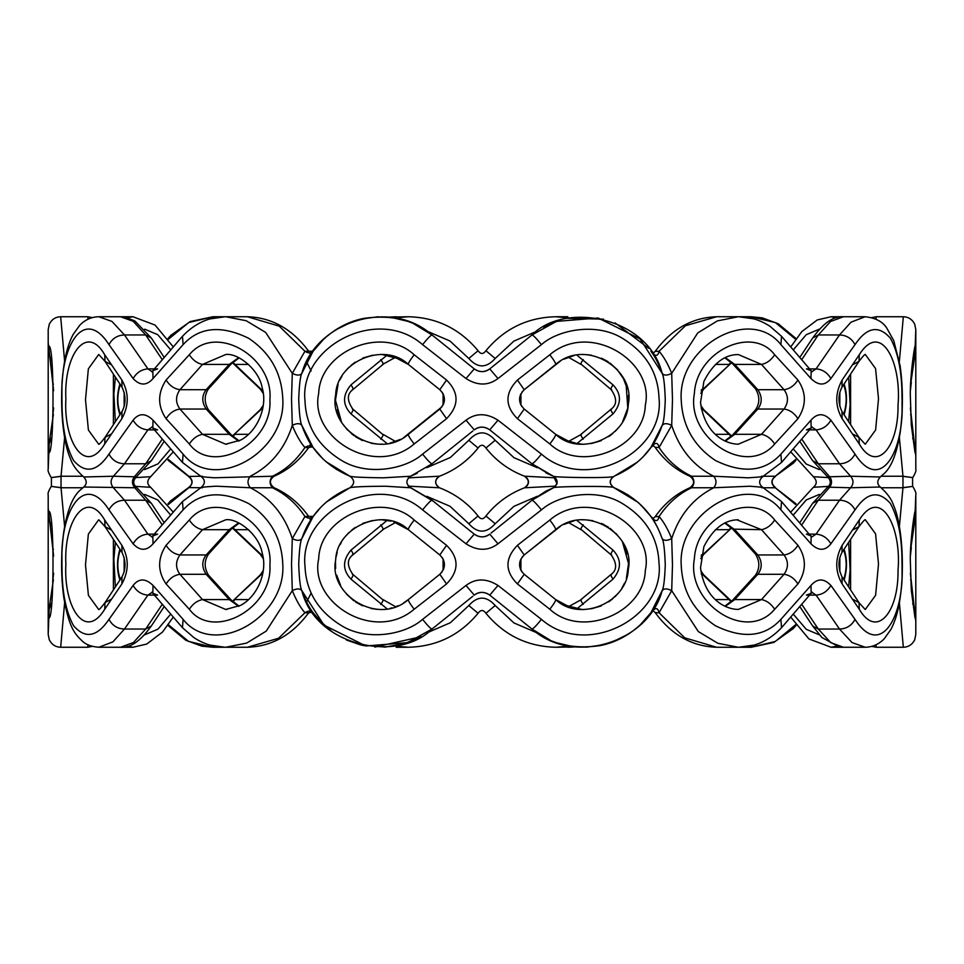 <?xml version="1.0" encoding="UTF-8"?>
<svg xmlns="http://www.w3.org/2000/svg" width="964" height="964" viewBox="0 0 964 964"><rect width="100%" height="100%" fill="white"/><g stroke="black" fill="none" stroke-linecap="round" stroke-linejoin="round"><path stroke-width="1.45" d="M144.672 634.842L158.012 629.106L170.544 614.333M170.544 514.921L157.759 499.942L144.672 494.412M537.273 496.303L513.92 506.341L495.183 523.717C486.362 533.586 477.566 533.586 468.817 523.717L449.959 506.245L426.727 496.303M819.328 494.412L806.229 499.954L793.456 514.921M793.456 614.333L806.229 629.299L819.328 634.842M426.739 632.95L450.393 622.72L468.817 605.537C477.65 595.68 486.434 595.68 495.183 605.537L513.92 622.925L537.273 632.962M844.078 549.396L844.368 550.131C847.199 559.228 847.199 568.893 844.368 579.123L844.078 579.858M576.834 520.331L613.032 550.131C621.587 559.228 621.587 568.893 613.032 579.123L576.834 608.923M387.167 608.923L350.968 579.123C342.413 570.025 342.413 560.361 350.968 550.131L387.167 520.331M119.922 579.858L119.632 579.123C116.801 570.025 116.801 560.361 119.632 550.131L119.922 549.396M403.723 602.825L408.35 599.572C377.912 626.347 328.278 594.366 335.677 560.036C336.641 526.838 384.082 506.437 408.35 529.682L439.801 554.963C445.934 561.301 445.934 567.736 439.801 574.291L441.994 572.026M443.524 569.29L444.284 566.519M444.368 565.976L444.356 563.253M443.645 560.277L442.102 557.397M414.171 520.03L446.561 545.311C459.177 557.963 459.177 570.845 446.561 583.955L414.171 609.236C374.177 643.41 308.962 602.584 318.686 558.771C319.952 516.391 382.286 490.351 414.171 520.03C410.013 525.452 408.073 528.67 408.35 529.682L393.71 521.861M391.083 521.126L382.238 519.849M372.767 520.439L362.633 523.416M355.318 527.392L351.306 530.417M349.028 532.477L345.461 536.382M341.352 542.383L340.184 544.576M337.195 552.203L336.111 556.915M335.508 562.12L335.617 568.543M336.677 575.098L340.666 585.63M346.438 594.041L353.896 600.873M355.583 602.042L362.645 605.838M371.14 608.513L376.972 609.332M389.842 608.417L392.191 607.838M396.3 606.489L398.12 605.754M446.561 583.955L439.801 574.291L408.35 599.572L437.138 576.436M446.561 545.311L439.801 554.963M497.99 585.449L541.431 619.37C586.461 658.761 665.027 617.394 659.002 563.109C657.99 537.707 645.772 517.837 622.346 503.509C596.499 487.543 558.289 494.821 541.431 509.884L497.99 543.804C488.206 551.095 477.542 551.095 466.01 543.804L422.569 509.884C377.539 470.492 298.973 511.872 304.998 566.145C306.01 591.559 318.228 611.417 341.642 625.744C367.501 641.711 405.699 634.445 422.569 619.37L466.01 585.449C475.794 578.159 486.459 578.159 497.99 585.449L489.76 595.113L531.971 629.034C573.628 666.317 648.543 642.217 662.148 590.667L661.666 592.089M517.439 583.955C504.823 571.291 504.823 558.409 517.439 545.311L549.829 520.03C589.835 485.844 655.038 526.669 645.314 570.483C644.06 612.863 581.714 638.903 549.829 609.236L517.439 583.955L524.199 574.291C518.066 567.965 518.066 561.518 524.199 554.963L555.65 529.682C586.1 502.907 635.722 534.899 628.323 569.218C627.359 602.416 579.918 622.816 555.65 599.572L524.199 574.291M466.01 585.449L474.24 595.113C478.988 591.474 484.157 591.474 489.76 595.113L487.278 593.559M541.431 619.37C536.394 625.6 533.237 628.817 531.971 629.034L530.634 627.962M546.082 491.074L553.408 487.76L531.971 500.22L546.058 491.086M541.431 509.884C536.394 503.654 533.237 500.437 531.971 500.22L491.098 533.068M641.458 505.51L650.893 516.499C654.918 521.632 658.665 529.007 662.148 538.599L662.148 538.599C663.69 541.166 664.726 549.962 665.281 564.988C664.69 579.617 663.642 588.173 662.148 590.667C664.015 588.341 667.196 588.341 671.703 590.667L659.075 612.755C657.882 607.308 655.159 607.308 650.893 612.755L640.084 625.058M649.194 514.21L650.893 516.499C655.183 521.958 657.906 521.958 659.075 516.499C663.581 521.632 667.787 528.995 671.703 538.587C667.196 540.912 664.015 540.912 662.148 538.599L662.148 538.599C653.893 514.848 637.855 497.906 614.056 487.76C609.128 483.916 609.128 480.084 614.056 476.24C638.12 465.829 654.158 448.887 662.148 425.413L662.148 425.413C664.015 423.088 667.196 423.088 671.703 425.413C679.524 449.176 693.526 466.118 713.685 476.24L748.172 477.819C761.632 476.951 766.091 476.421 761.548 476.24M553.505 487.724L557.084 483.735L553.408 487.76C552.589 486.434 615.466 485.543 614.056 487.76L637.963 502.28M557.084 483.735L553.408 476.24C552.589 477.566 615.466 478.457 614.056 476.24L614.056 476.24C608.923 480.084 608.923 483.916 614.056 487.76L616.731 488.869M545.516 491.375L553.408 487.76C558.337 483.916 558.337 480.084 553.408 476.24L553.288 476.192M629.034 633.734L611.405 642.482M603.934 644.747L586.004 647.23M572.086 646.434L557.517 642.988M549.95 640.036L531.971 629.034C549.817 644.012 572.483 649.555 599.97 645.639C630.601 639.771 654.773 615.43 662.148 590.667L650.893 612.767L653.182 610.79L655.171 612.598L659.075 612.755L684.729 637.831L716.614 647.254L738.291 647.254C754.523 647.362 768.935 640.855 781.527 627.721L811.182 593.27L806.398 595.113L816.086 595.113L839.511 629.034L852.007 642.542L865.154 647.254L843.464 647.254L830.775 642.663L818.303 629.034L801.867 604.524M659.918 596.62L654.279 607.657M650.881 516.487L653.194 518.475L655.171 516.656L659.075 516.499C667.895 503.353 678.74 493.785 691.586 487.76L713.685 487.76C693.273 498.171 679.271 515.113 671.703 538.587L672.474 565L671.703 590.667L698.322 631.577L717.843 643.277L738.291 647.254M780.9 619.37L810.965 585.449C817.364 578.159 824.003 578.159 830.896 585.449L855.02 619.37C880.253 658.749 905.003 617.418 902.003 563.157C902.087 537.731 898.231 517.849 890.423 503.521C878.734 490.122 866.925 492.243 855.02 509.884L830.896 543.804C825.1 551.095 818.448 551.095 810.965 543.804L780.9 509.884C749.98 470.504 676.836 511.848 681.271 566.097C682.633 591.534 693.996 611.405 715.396 625.732C742.907 639.144 764.741 637.023 780.9 619.37L781.527 627.721M780.9 509.884L781.527 501.533L762.994 487.591C758.523 484.036 758.523 480.313 762.994 476.421L781.527 462.467L811.182 428.004L806.398 429.86L816.086 429.86L839.511 463.78L850.597 476.24L880.253 476.987C876.951 480.735 876.951 484.085 880.253 487.013L850.597 487.76L839.511 500.22L816.086 534.14L812.013 536.84M655.171 516.656C664.582 503.365 676.21 493.713 690.031 487.688L691.586 487.76C694.658 483.916 694.658 480.084 691.586 476.24L713.685 476.24C716.758 480.084 716.758 483.916 713.685 487.76L749.763 486.23C761.934 487.109 765.85 487.615 761.548 487.76M690.031 487.688C694.779 484.012 694.779 480.217 690.031 476.312L691.586 476.24C678.403 469.938 667.57 460.358 659.075 447.501C657.882 442.042 655.159 442.042 650.893 447.501L643.072 456.876M810.965 585.449L811.182 593.27L812.266 592.245L811.471 592.378M797.927 545.311C806.506 557.951 806.506 570.833 797.927 583.955L774.695 609.236C746.1 643.422 685.994 602.572 694.381 558.759C696.526 516.367 752.233 490.363 774.695 520.03L797.927 545.311C794.336 550.914 789.721 554.131 784.057 554.963C788.576 561.289 788.576 567.736 784.057 574.291L761.5 599.572L738.291 609.453C725.446 609.296 704.732 599.403 700.527 567.796L703.889 546.648C713.071 528.706 724.542 519.765 738.304 519.801M842.126 583.955C834.969 571.303 834.969 558.421 842.126 545.311L859.273 520.03C880.59 485.844 901.762 526.693 898.026 570.495C898.581 612.887 876.541 638.903 859.273 609.236L842.126 583.955L842.006 576.87C837.981 568.254 837.981 560.096 842.006 552.384L859.02 526.573L853.333 529.682M810.965 543.804L811.182 535.984L806.398 534.14L816.086 534.14C822.461 534.646 827.389 537.876 830.896 543.804M801.867 524.741L818.303 500.22L829.221 487.76C832.294 483.916 832.294 480.084 829.221 476.24L818.303 463.78L801.867 439.259M827.606 487.157L850.597 487.76C853.791 483.928 853.791 480.084 850.597 476.24L827.606 476.843C831.161 480.675 831.161 484.109 827.606 487.157L812.676 503.256L818.303 500.22L839.511 500.22C846.488 500.437 851.658 503.654 855.02 509.884M871.697 646.386L876.288 647.254L875.914 644.82M899.376 602.729L903.328 647.254C908.437 647.097 912.221 644.627 914.703 639.843L915.8 634.408L915.8 508.161M902.003 487.76C915.547 485.989 915.872 485.989 902.967 487.76L899.376 526.525M830.896 585.449C827.389 591.39 822.461 594.607 816.086 595.113L812.013 592.414M855.02 619.37C851.658 625.6 846.488 628.817 839.511 629.034L818.303 629.034L812.676 625.998L799.939 606.79M801.867 359.476L818.303 334.966L830.594 321.47L843.464 316.746L865.154 316.746L851.055 322.145L839.511 334.966L816.086 368.887L812.013 371.586M915.8 634.408L915.8 494.845C916.427 493.568 915.354 490.664 912.583 486.133L912.583 477.867C915.354 473.336 916.427 470.432 915.8 469.155L915.8 329.592L914.716 324.205C912.257 319.385 908.45 316.903 903.328 316.746L899.376 361.271M875.914 319.18L876.288 316.746L871.697 317.614M899.376 437.475L902.967 476.24L902.967 487.76L881.241 487.76M144.672 469.589L158.012 463.853L170.544 449.079M170.544 349.667L157.759 334.689L144.672 329.158M537.261 331.05L513.908 341.087L495.183 358.463C486.362 368.332 477.566 368.332 468.817 358.463L449.959 340.991L426.727 331.038M819.328 329.158L806.229 334.701L793.456 349.667M793.456 449.079L806.229 464.046L819.328 469.589M426.727 467.697L450.393 457.466L468.817 440.283C477.65 430.414 486.434 430.414 495.183 440.283L513.92 457.659L537.273 467.697M844.078 384.142L844.368 384.877C847.199 393.975 847.199 403.639 844.368 413.869L844.078 414.604M576.834 355.077L613.032 384.877C621.587 393.975 621.587 403.639 613.032 413.869L576.834 443.669M387.167 443.669L350.968 413.869C342.413 404.772 342.413 395.107 350.968 384.877L387.167 355.077M119.922 414.604L119.632 413.869C116.801 404.772 116.801 395.107 119.632 384.877L119.922 384.142M403.723 437.572L441.994 406.76M443.524 404.037L444.296 401.265M444.368 400.723L444.356 397.999M443.645 395.023L442.102 392.143M446.561 380.045C459.177 392.709 459.177 405.591 446.561 418.689L414.171 443.97C374.177 478.156 308.962 437.331 318.686 393.517C319.952 351.125 382.286 325.097 414.171 354.764L446.561 380.045L439.801 389.709C445.934 396.035 445.934 402.482 439.801 409.037L408.35 434.318C377.912 461.093 328.278 429.113 335.677 394.782C336.641 361.572 384.082 341.184 408.35 364.428L439.801 389.709L408.35 364.428L393.71 356.608M391.083 355.873L382.238 354.595M372.767 355.174L362.633 358.162M355.318 362.139L351.306 365.163M349.04 367.212L345.461 371.128M341.352 377.129L340.196 379.286M337.195 386.95L336.099 391.709M335.508 396.879L335.617 403.277M336.689 409.857L340.666 420.364M346.438 428.775L353.896 435.62M355.583 436.788L362.645 440.584M371.14 443.259L376.972 444.079M389.842 443.163L392.191 442.584M396.3 441.235L398.12 440.488M414.171 354.764C410.013 360.199 408.073 363.416 408.35 364.428L399.867 359.054L382.419 354.595M497.99 420.196L541.431 454.116C586.461 493.508 665.027 452.128 659.002 397.843C657.99 372.441 645.772 352.583 622.346 338.256C596.499 322.289 558.289 329.567 541.431 344.63L497.99 378.551C488.206 385.841 477.542 385.841 466.01 378.551L422.569 344.63C377.539 305.239 298.973 346.606 304.998 400.891C306.01 426.293 318.228 446.163 341.642 460.491C367.501 476.457 405.699 469.179 422.569 454.116L466.01 420.196C475.794 412.905 486.459 412.905 497.99 420.196L489.76 429.86L531.971 463.78L553.408 476.24M517.439 418.689C504.823 406.037 504.823 393.155 517.439 380.045L549.829 354.764C589.835 320.59 655.038 361.416 645.314 405.229C644.06 447.609 581.714 473.649 549.829 443.97L517.439 418.689L524.199 409.037C518.066 402.699 518.066 396.264 524.199 389.709L555.65 364.428C586.1 337.653 635.722 369.634 628.323 403.952C627.359 437.162 579.918 457.563 555.65 434.318L524.199 409.037M466.01 420.196L474.24 429.86C478.988 426.209 484.157 426.209 489.76 429.86L487.278 428.305M541.431 454.116C536.394 460.346 533.237 463.564 531.971 463.78L491.098 430.932M541.431 344.63C536.394 338.4 533.237 335.183 531.971 334.966C564.88 301.166 648.242 316.722 662.148 373.333C664.015 375.659 667.196 375.659 671.703 373.333C667.787 363.741 663.581 356.379 659.075 351.245C657.906 356.692 655.183 356.692 650.893 351.245C654.918 356.379 658.665 363.741 662.148 373.333C663.69 375.912 664.726 384.708 665.281 399.735C664.69 414.363 663.642 422.919 662.148 425.413L650.893 447.501L653.182 445.525L655.171 447.344C664.582 460.635 676.21 470.287 690.031 476.312M543.66 327.109L558.638 320.651M567.676 318.325L603.5 319.144M615.116 322.94L648.688 348.305M550.36 474.963L531.971 463.78M637.662 461.973L614.454 476.071M660.473 430.016L654.122 442.657M780.9 344.63C749.98 305.251 676.836 346.582 681.271 400.843C682.633 426.269 693.996 446.151 715.396 460.479C742.907 473.89 764.741 471.77 780.9 454.116L810.965 420.196C817.364 412.905 824.003 412.905 830.896 420.196L855.02 454.116C880.253 493.496 905.003 452.152 902.003 397.903C902.087 372.466 898.231 352.595 890.423 338.268C878.734 324.856 866.925 326.977 855.02 344.63L830.896 378.551C825.1 385.841 818.448 385.841 810.965 378.551L780.9 344.63L781.527 336.279L770.031 326.338C760.367 319.976 749.787 316.77 738.291 316.746L717.397 320.892L697.779 332.881L671.703 373.333L672.474 399.735L671.703 425.401L659.075 447.501L655.171 447.344M659.075 351.245L685.44 325.736L716.614 316.746C692.092 317.53 671.607 329.086 655.171 351.402L659.075 351.245M655.171 351.402L653.182 353.21L650.881 351.221M662.172 373.393L640.048 338.906L598.174 318.012L556.433 321.386L531.971 334.966L489.76 368.887L530.634 336.038M497.99 378.551L489.76 368.887C485.013 372.526 479.831 372.526 474.24 368.887L432.029 334.966C390.372 297.683 315.457 321.783 301.853 373.333C299.985 375.659 296.804 375.659 292.297 373.333L265.666 332.423L246.145 320.711L225.709 316.746C209.477 316.638 195.065 323.145 182.473 336.279L152.818 370.73L157.602 368.887L147.914 368.887L124.489 334.966L111.993 321.446L98.846 316.746C91.652 316.831 85.326 319.626 79.855 325.121L73.071 334.568C68.721 342.895 65.66 353.282 63.901 365.718C59.105 397.843 62.142 440.391 70.372 458.43C72.264 464.588 76.722 470.781 83.748 476.987L113.403 476.24L124.489 463.78L147.914 429.86L151.987 427.16M466.01 378.551L474.24 368.887L476.722 370.441M422.569 344.63C427.606 338.4 430.763 335.183 432.029 334.966L433.366 336.038M322.542 458.49L313.107 447.501C309.083 442.368 305.335 435.005 301.853 425.401L301.853 425.401C310.107 449.152 326.145 466.094 349.944 476.24C352.414 477.072 363.548 477.602 383.383 477.819L410.592 476.24L432.029 463.78L410.592 476.24L417.219 473.276M422.569 454.116C427.606 460.346 430.763 463.564 432.029 463.78L472.902 430.932M313.143 447.561L301.853 425.401C300.31 422.834 299.274 414.038 298.72 399C299.31 384.383 300.358 375.827 301.853 373.333L313.107 351.245C310.962 353.439 308.227 353.439 304.925 351.245L313.107 351.245L323.916 338.942M326.338 502.027L349.944 487.76C352.752 486.844 364.597 486.326 385.479 486.23L410.592 487.76C405.663 483.916 405.663 480.084 410.592 476.24M323.555 624.72L313.107 612.755C309.083 607.621 305.335 600.259 301.853 590.667C300.31 588.088 299.274 579.292 298.72 564.265C299.31 549.637 300.358 541.081 301.853 538.587C309.842 515.113 325.88 498.171 349.944 487.76C354.873 483.916 354.873 480.084 349.944 476.24L326.037 461.72M308.637 612.887L304.925 612.755L278.536 638.276L247.387 647.254C271.824 646.483 292.261 634.987 308.697 612.791L308.613 612.899C311.131 612.116 312.649 612.104 313.192 612.875L313.107 612.755C310.962 610.561 308.227 610.561 304.925 612.755C300.419 607.621 296.213 600.259 292.297 590.667C296.804 588.341 299.985 588.341 301.853 590.667C315.758 647.278 399.12 662.846 432.029 629.034L472.902 596.186M422.569 619.37C427.606 625.6 430.763 628.817 432.029 629.034L407.567 642.614L365.826 645.988L323.952 625.094L301.828 590.607M422.569 509.884C427.606 503.654 430.763 500.437 432.029 500.22L410.592 487.76L433.366 501.292M420.34 636.891L374.827 647.073M364.404 645.723L360.223 644.783M312.89 516.8L320.928 507.124M305.022 530.477L308.769 523.211M310.589 609.031L309.697 611.068M311.155 593.041L306.6 602.054M113.403 539.707L113.403 589.546M98.653 609.453L88.411 595.342L85.495 564.988L88.363 534.092L98.665 519.813M104.727 520.03L121.874 545.311C129.031 557.951 129.031 570.833 121.874 583.955L104.727 609.236C84.965 641.554 63.431 606.645 65.877 564.205C63.636 520.5 86.423 488.266 104.727 520.03L104.98 526.573L110.667 529.682M121.874 545.311L121.994 552.384C126.019 561 126.019 569.158 121.994 576.87L104.98 602.681L110.667 599.572M108.98 509.884C83.735 470.516 59.033 511.824 61.997 566.025C61.913 591.462 65.757 611.345 73.541 625.696C85.206 639.156 97.015 637.047 108.98 619.37L133.104 585.449C138.9 578.159 145.552 578.159 153.035 585.449L183.1 619.37C214.056 658.749 287.103 617.43 282.729 563.229C281.392 537.792 270.041 517.909 248.676 503.557C221.202 490.098 199.343 492.206 183.1 509.884L153.035 543.804C146.636 551.095 139.997 551.095 133.104 543.804L108.98 509.884C112.342 503.654 117.512 500.437 124.489 500.22L113.403 487.76C110.33 483.916 110.33 480.084 113.403 476.24L136.394 476.843C132.839 480.675 132.839 484.109 136.394 487.157L134.779 487.76L145.697 500.22L162.133 524.741M166.073 583.955C157.493 571.303 157.493 558.421 166.073 545.311L189.305 520.03C215.623 487.7 273.836 522.609 269.908 565.049C272.812 608.754 212.972 640.988 189.305 609.236L166.073 583.955C169.664 578.34 174.279 575.122 179.943 574.291C175.424 567.965 175.424 561.53 179.943 554.963L202.5 529.682L225.709 519.801C237.096 517.849 259.051 534.237 262.196 553.119C267.932 571.869 257.316 596.764 240.53 605.404L225.709 609.453L202.5 599.572L179.943 574.291L206.163 574.291L229.239 599.572L238.65 606.368M133.104 543.804C136.611 537.876 141.539 534.646 147.914 534.14L124.489 500.22L145.697 500.22L151.324 503.256L136.394 487.157M162.133 604.524L145.697 629.034L133.418 642.53L120.536 647.254L98.846 647.254L112.921 641.867L124.489 629.034L147.914 595.113L151.987 592.414M108.98 619.37C112.342 625.6 117.512 628.817 124.489 629.034L145.697 629.034L151.324 625.998C140.419 641.168 130.152 648.266 120.536 647.254L120.536 647.254M98.846 647.254C91.46 646.663 86.025 644.687 82.543 641.325C74.517 633.589 69.36 628.299 63.901 598.27C60.865 576.472 60.84 554.276 63.793 531.67C67.119 510.968 72.384 497.304 79.59 490.652L83.748 487.013L134.779 487.76C131.707 483.916 131.707 480.084 134.779 476.24L145.697 463.78L124.489 463.78C117.512 463.564 112.342 460.346 108.98 454.116L133.104 420.196C138.9 412.905 145.552 412.905 153.035 420.196L183.1 454.116C214.056 493.484 287.103 452.176 282.729 397.963C281.392 372.538 270.041 352.643 248.676 338.304C221.202 324.844 199.343 326.953 183.1 344.63L182.473 336.279M64.624 361.271L60.672 316.746C55.563 316.903 51.779 319.373 49.297 324.157L48.2 329.592L48.2 469.155C47.573 470.432 48.646 473.336 51.417 477.867L51.417 486.133C48.646 490.664 47.573 493.568 48.2 494.845L48.2 634.408L49.285 639.795C51.743 644.615 55.551 647.097 60.672 647.254L64.624 602.729M88.085 644.82L87.712 647.254L92.303 646.386M64.624 526.525L61.033 487.76L61.033 476.24L64.624 437.475M133.104 585.449C136.611 591.39 141.539 594.607 147.914 595.113L157.602 595.113L152.818 593.27L182.473 627.721L193.969 637.662C203.645 644.024 214.213 647.23 225.709 647.254L246.603 643.109L266.221 631.119L292.297 590.667L291.526 564.265L292.297 538.599C284.464 514.812 270.474 497.87 250.315 487.76L215.828 486.181C202.368 487.049 197.909 487.579 202.452 487.76M153.035 585.449L152.818 593.27L151.734 592.245L152.529 592.378M183.1 619.37L182.473 627.721M183.1 509.884L182.473 501.533L201.006 487.579C205.477 483.687 205.477 479.964 201.006 476.409L182.473 462.467L183.1 454.116M308.637 447.621L304.925 447.501C296.081 460.659 285.236 470.239 272.414 476.24L214.237 477.77C202.066 476.891 198.15 476.385 202.452 476.24M273.969 476.312C269.221 479.988 269.221 483.783 273.969 487.688L272.414 487.76C269.342 483.916 269.342 480.084 272.414 476.24L273.969 476.312C287.73 470.312 299.298 460.72 308.697 447.537L308.613 447.645C311.131 446.85 312.649 446.85 313.192 447.609L313.107 447.501C310.962 445.308 308.227 445.308 304.925 447.501C300.419 442.368 296.213 435.005 292.297 425.401C284.729 448.887 270.727 465.829 250.315 476.24C247.242 480.084 247.242 483.916 250.315 487.76L272.414 487.76C285.597 494.062 296.43 503.642 304.925 516.499L308.637 516.367M301.853 425.401L301.853 425.401C299.985 423.088 296.804 423.088 292.297 425.401L291.526 399L292.297 373.333L304.925 351.245L279.271 326.169L247.387 316.746L225.709 316.746M305.046 365.175L308.757 357.981M334.966 330.266L352.595 321.518M360.078 319.253L377.996 316.77M391.914 317.566L406.483 321.012M414.086 323.976L432.029 334.966C414.183 319.988 391.517 314.445 364.031 318.361C333.399 324.229 309.227 348.57 301.853 373.333M349.101 475.891L349.944 476.24C354.873 480.084 354.873 483.916 349.944 487.76M309.697 352.932L310.589 354.969M306.6 361.934L311.155 370.959M113.403 374.454L113.403 424.293M98.653 444.199L88.411 430.077L85.495 399.735L88.363 368.838L98.665 354.547M104.727 354.764L121.874 380.045C129.031 392.697 129.031 405.579 121.874 418.689L104.727 443.97C84.965 476.3 63.431 441.392 65.877 398.951C63.636 355.246 86.423 323.012 104.727 354.764L104.98 361.319L110.667 364.428M121.874 380.045L121.994 387.13C126.019 395.746 126.019 403.904 121.994 411.616L104.98 437.427L110.667 434.318M183.1 344.63L153.035 378.551C146.636 385.841 139.997 385.841 133.104 378.551L108.98 344.63C83.735 305.251 59.033 346.57 61.997 400.771C61.913 426.209 65.757 446.091 73.541 460.443C85.206 473.902 97.015 471.794 108.98 454.116M166.073 418.689C157.493 406.049 157.493 393.167 166.073 380.045L189.305 354.764C215.623 322.446 273.836 357.355 269.908 399.783C272.812 443.488 212.972 475.734 189.305 443.97L166.073 418.689C169.664 413.086 174.279 409.869 179.943 409.037C175.424 402.711 175.424 396.264 179.943 389.709L202.5 364.428L225.709 354.547C237.096 352.583 259.051 368.983 262.196 387.865C267.932 406.615 257.316 431.511 240.53 440.15L225.709 444.199L202.5 434.318L179.943 409.037L206.163 409.037L229.239 434.318L238.65 441.114M133.104 378.551C136.611 372.61 141.539 369.393 147.914 368.887L151.987 371.586M108.98 344.63C112.342 338.4 117.512 335.183 124.489 334.966L145.697 334.966L162.133 359.476M98.846 316.746L120.536 316.746L133.177 321.301L145.697 334.966L151.324 338.002L164.061 357.21M60.672 316.746L87.712 316.746L88.085 319.18M61.937 386.118L61.937 412.628M61.997 476.24C48.453 478.011 48.14 478.011 61.033 476.24L82.759 476.24M61.997 487.76C48.453 485.989 48.14 485.989 61.033 487.76L82.759 487.76M61.937 551.372L61.937 577.882M162.133 439.259L145.697 463.78L151.324 460.744L136.394 476.843M133.104 420.196C136.611 426.124 141.539 429.354 147.914 429.86L157.602 429.86L152.818 428.016L182.473 462.467M153.035 420.196L152.818 428.004L151.734 426.992L152.529 427.124M310.589 443.777L309.697 445.814M308.661 516.415L313.192 516.391L301.853 538.587C299.985 540.912 296.804 540.912 292.297 538.587L304.925 516.499C308.227 518.692 310.962 518.692 313.107 516.499L313.119 516.475M309.697 518.186L310.589 520.223M153.035 543.804L152.818 535.984L157.602 534.14L147.914 534.14L151.987 536.84M433.366 627.962L432.029 629.034M484.579 592.655L482.145 592.378M479.554 592.631L476.806 593.523M497.99 543.804L489.76 534.14C485.013 537.792 479.831 537.792 474.24 534.14L432.029 500.22L408.435 486.338M466.01 543.804L474.24 534.14L476.722 535.695M479.421 536.599L481.855 536.876M484.446 536.635L487.194 535.731M530.634 501.292L531.971 500.22M153.035 378.551L152.818 370.73L151.734 371.755L152.529 371.622M48.2 329.592L48.2 455.827M127.501 646.278L133.008 647.254M210.068 645.109L224.937 647.254L212.911 647.254L188.534 641.373L168.399 624.744M168.399 504.509L188.751 487.76C193.198 483.916 193.198 480.084 188.751 476.24L168.399 459.491M48.2 494.845L48.2 621.081M135.442 486.374L150.661 487.302C146.817 484.121 146.817 480.578 150.661 476.698L135.442 477.626M105.956 316.746L132.984 316.746L127.501 317.722M168.399 339.256L188.751 322.518L212.911 316.746L190.197 321.566L170.869 335.327L167.929 338.605M167.929 460.141L188.57 476.421L201.018 476.24M167.929 503.859L170.568 500.906L188.57 487.579L201.018 487.76M396.216 647.254L408.254 647.254C436.572 646.579 459.864 635.228 478.144 613.176C480.723 609.646 483.289 609.646 485.856 613.176C504.136 635.228 527.428 646.579 555.746 647.254L569.7 646.061M438.969 487.76C434.535 483.916 434.535 480.084 438.969 476.24M394.312 646.049L408.254 647.254M575.713 646.868L555.746 647.254M486.543 612.755L495.183 605.537M486.543 516.499L495.183 523.717M408.254 486.133L439.5 487.796C454.936 493.701 467.805 503.124 478.144 516.077C480.711 519.608 483.277 519.608 485.856 516.077C496.195 503.124 509.076 493.701 524.5 487.796L555.746 486.133M477.457 612.755L468.817 605.537M738.761 647.254L753.956 645.097M858.044 647.254L831.016 647.254L836.499 646.278M790.878 511.98L813.339 487.302L828.558 486.374M902.063 551.372L902.063 577.882M902.003 476.24C915.547 478.011 915.872 478.011 902.967 476.24L881.241 476.24M902.063 386.118L902.063 412.628M855.02 344.63C851.658 338.4 846.488 335.183 839.511 334.966L818.303 334.966L812.676 338.002C823.521 322.868 833.788 315.77 843.464 316.746M855.02 454.116C851.658 460.346 846.488 463.564 839.511 463.78L818.303 463.78L812.676 460.744L827.606 476.843M830.896 420.196C827.389 426.124 822.461 429.354 816.086 429.86L812.013 427.16M797.927 380.045C806.506 392.697 806.506 405.579 797.927 418.689L774.695 443.97C746.1 478.156 685.994 437.307 694.381 393.505C696.526 351.113 752.233 325.097 774.695 354.764L797.927 380.045C794.336 385.66 789.721 388.878 784.057 389.709C788.576 396.035 788.576 402.482 784.057 409.037L761.5 434.318L738.291 444.199C725.446 444.043 704.732 434.137 700.527 402.53L703.889 381.395C713.071 363.452 724.542 354.499 738.304 354.547L761.5 364.428L784.057 389.709L757.837 389.709L734.761 364.428L725.35 357.632M842.126 418.689C834.969 406.049 834.969 393.167 842.126 380.045L859.273 354.764C880.59 320.578 901.762 361.44 898.026 405.242C898.581 447.621 876.541 473.637 859.273 443.97L842.126 418.689L842.006 411.616C837.981 403 837.981 394.842 842.006 387.13L859.02 361.319L853.333 364.428M780.9 454.116L781.527 462.467M781.527 336.279L811.182 370.73L806.398 368.887L816.086 368.887C822.461 369.393 827.389 372.61 830.896 378.551M810.965 420.196L811.182 428.004L812.266 426.992M810.965 378.551L811.182 370.73L812.266 371.755L811.471 371.622M774.695 354.764C771.104 360.199 766.705 363.416 761.5 364.428L734.761 364.428L732.7 363.874L724.88 357.861M797.927 418.689C794.336 413.086 789.721 409.869 784.057 409.037L757.837 409.037C762.331 402.964 762.331 396.529 757.837 389.709L755.583 388.95L732.7 363.874M774.695 443.97C771.104 438.548 766.705 435.33 761.5 434.318L734.761 434.318L757.837 409.037L755.583 409.784C759.897 403.121 759.897 396.18 755.583 388.95M736.942 354.583L738.291 354.547M725.35 441.114L734.761 434.318L732.7 434.872L755.583 409.784M859.273 443.97L859.02 437.427L853.333 434.318M842.126 380.045L842.006 387.13M859.273 354.764L859.02 361.319C862.961 356.138 865.094 353.872 865.419 354.523M865.347 354.547L875.565 368.561L878.505 398.734L875.613 430.004L865.323 444.187M850.597 424.293L850.597 374.454M795.601 624.744L775.249 641.482L751.089 647.254L773.803 642.434L793.131 628.673L796.071 625.395M796.071 503.859L775.249 487.76L795.601 504.509M796.071 460.141L793.432 463.094L775.249 476.24C770.802 480.084 770.802 483.916 775.249 487.76L762.982 487.76M796.071 338.605L778.201 323.747L762.331 317.879L751.089 316.746L775.466 322.627L795.601 339.256M795.601 459.491L775.249 476.24L762.982 476.24M753.932 318.891L738.689 316.746M836.499 317.722L830.944 316.746M915.8 469.155L915.8 342.907M790.878 452.02L813.339 476.698L828.558 477.626M569.688 317.951L555.746 316.746C527.428 317.421 504.136 328.772 485.856 350.824C483.277 354.354 480.711 354.354 478.144 350.824C459.864 328.772 436.572 317.421 408.254 316.746L394.3 317.939M486.543 351.245L495.183 358.463M486.543 447.501L495.183 440.283M408.254 477.867L439.5 476.204C454.936 470.299 467.805 460.876 478.144 447.923C480.723 444.392 483.289 444.392 485.856 447.923C496.195 460.876 509.076 470.299 524.5 476.204L555.746 477.867M477.457 351.245L468.817 358.463M225.227 316.746L210.044 318.903M388.287 317.132L408.254 316.746M567.784 316.746L555.746 316.746M477.457 516.499L468.817 523.717M477.457 447.501L468.817 440.283M731.568 528.007L701.165 556.168M730.567 528.947L703.684 554.384L701.394 554.963M701.165 573.086L731.182 601.62M700.804 570.664L703.684 574.869L701.394 574.291M703.684 574.869L730.567 600.319L728.953 599.572L715.433 599.572M731.182 527.645L728.953 529.682L715.433 529.682M583.256 604.404C580.967 601.223 580.352 599.608 581.4 599.572L568.411 606.754M583.256 524.862C580.967 528.043 580.352 529.646 581.4 529.682L611.14 554.854C617.117 563.47 617.117 569.989 611.14 574.399L580.967 599.608M613.032 550.131C610.899 553.191 610.441 554.806 611.658 554.963M613.032 579.123C610.899 576.062 610.441 574.46 611.658 574.291M731.568 362.741L701.165 390.914M730.567 363.681L703.684 389.131L701.394 389.709M701.165 407.832L731.182 436.355M700.804 405.41L703.684 409.616L701.394 409.037M703.684 409.616L730.567 435.053L728.953 434.318L715.433 434.318M731.182 362.38L728.953 364.428L715.433 364.428M583.256 439.138C580.967 435.957 580.352 434.354 581.4 434.318L568.411 441.5M583.256 359.596C580.967 362.777 580.352 364.392 581.4 364.428L611.14 389.601C617.117 398.216 617.117 404.735 611.14 409.146L580.967 434.354M613.032 384.877C610.899 387.938 610.441 389.54 611.658 389.709M613.032 413.869C610.899 410.809 610.441 409.194 611.658 409.037M525.031 487.76C529.658 483.916 529.658 480.084 525.031 476.24M380.744 359.596C383.033 362.777 383.648 364.392 382.6 364.428L395.589 357.246M380.744 439.138C383.033 435.957 383.648 434.354 382.6 434.318L352.86 409.146C346.883 400.53 346.883 394.011 352.86 389.601L383.033 364.392M350.968 413.869C353.101 410.809 353.559 409.194 352.342 409.037M350.968 384.877C353.101 387.938 353.559 389.54 352.342 389.709M232.432 435.993L262.835 407.832M233.433 435.053L260.316 409.616L262.606 409.037M262.835 390.914L232.818 362.38M263.196 393.336L260.316 389.131L262.606 389.709M260.316 389.131L233.433 363.681L235.047 364.428L248.567 364.428M232.818 436.355L235.047 434.318L248.567 434.318M914.812 354.764L912.667 360.572M915.8 329.592L914.8 355.812L910.619 384.335M910.378 407.941L911.329 416.532L910.619 414.412M914.812 443.97L912.667 438.162M844.368 384.877L844.476 387.167C846.741 395.059 846.741 403.193 844.488 411.58L843.56 413.869M844.368 413.869L844.476 411.58M914.812 520.03L912.667 525.838M915.8 494.845L914.8 521.078L910.619 549.588M910.378 573.194L911.329 581.786L910.619 579.665M914.812 609.236L912.667 603.428M844.368 550.131L844.476 552.42C846.741 560.313 846.741 568.447 844.488 576.834L843.56 579.123M844.368 579.123L844.476 576.834M380.744 524.862C383.033 528.043 383.648 529.646 382.6 529.682L395.589 522.5M380.744 604.404C383.033 601.223 383.648 599.608 382.6 599.572L352.86 574.399C346.883 565.784 346.883 559.265 352.86 554.854L383.033 529.646M350.968 579.123C353.101 576.062 353.559 574.46 352.342 574.291M350.968 550.131C353.101 553.191 353.559 554.806 352.342 554.963M232.432 601.259L262.835 573.086M233.433 600.319L260.316 574.869L262.606 574.291M262.835 556.168L232.818 527.645M263.196 558.59L260.316 554.384L262.606 554.963M260.316 554.384L233.433 528.947L235.047 529.682L248.567 529.682M232.818 601.62L235.047 599.572L248.567 599.572M119.632 579.123L119.524 576.834C117.259 568.941 117.259 560.807 119.512 552.42L120.44 550.131M119.632 550.131L119.524 552.42M49.188 609.236L51.333 603.428M48.2 634.408L49.2 608.188L53.382 579.665M53.623 556.059L52.671 547.468L53.382 549.588M49.188 520.03L51.333 525.838M119.632 413.869L119.524 411.58C117.259 403.687 117.259 395.553 119.512 387.167L120.44 384.877M119.632 384.877L119.524 387.167M49.188 443.97L51.333 438.162M48.2 469.155L49.2 442.922L53.382 414.412M53.623 390.806L52.671 382.214L53.382 384.335M49.188 354.764L51.333 360.572M104.727 443.97L104.98 437.427C101.039 442.609 98.906 444.874 98.581 444.223M121.874 418.689L121.994 411.616M189.305 443.97C192.896 438.548 197.295 435.33 202.5 434.318L229.239 434.318L231.3 434.872L239.12 440.885M166.073 380.045C169.664 385.66 174.279 388.878 179.943 389.709L206.163 389.709C201.669 395.77 201.669 402.217 206.163 409.037L208.417 409.784L231.3 434.872M189.305 354.764C192.896 360.199 197.295 363.416 202.5 364.428L229.239 364.428L206.163 389.709L208.417 388.95C204.103 395.626 204.103 402.566 208.417 409.784M226.938 444.163L225.709 444.199M238.65 357.632L229.239 364.428L231.3 363.874L208.417 388.95M479.421 371.345L481.855 371.622M484.446 371.369L487.194 370.477M484.579 427.401L482.145 427.124M479.554 427.365L476.806 428.269M104.727 609.236L104.98 602.681C101.039 607.862 98.906 610.128 98.581 609.477M121.874 583.955L121.994 576.87M189.305 609.236C192.896 603.801 197.295 600.584 202.5 599.572L229.239 599.572L231.3 600.126L239.12 606.139M166.073 545.311C169.664 550.914 174.279 554.131 179.943 554.963L206.163 554.963C201.669 561.036 201.669 567.471 206.163 574.291L208.417 575.05L231.3 600.126M189.305 520.03C192.896 525.452 197.295 528.67 202.5 529.682L229.239 529.682L206.163 554.963L208.417 554.216C204.103 560.879 204.103 567.82 208.417 575.05M226.938 609.429L225.709 609.453M238.65 522.886L229.239 529.682L231.3 529.128L208.417 554.216M414.171 443.97C410.013 438.548 408.073 435.33 408.35 434.318L439.801 409.037L408.35 434.318M446.561 418.689L439.801 409.037M549.829 443.97C553.987 438.548 555.927 435.33 555.65 434.318L570.302 442.139M517.439 380.045L524.199 389.709L522.006 391.974M549.829 354.764C553.987 360.199 555.927 363.416 555.65 364.428L524.199 389.709L560.277 361.175M572.917 442.874L581.762 444.151M591.233 443.561L601.367 440.584M608.682 436.608L612.706 433.571M614.96 431.523L618.551 427.606M622.648 421.63L623.816 419.424M626.805 411.809L627.889 407.085M628.492 401.892L628.383 395.469M627.311 388.866L623.334 378.37M617.562 369.971L610.104 363.127M608.417 361.958L601.355 358.162M591.619 355.246L586.968 354.668M574.134 355.583L571.797 356.162M567.712 357.499L565.88 358.259M520.476 394.71L519.716 397.469M519.632 398.024L519.644 400.735M520.355 403.723L521.898 406.603M774.695 520.03C771.104 525.452 766.705 528.67 761.5 529.682L784.057 554.963L757.837 554.963L734.761 529.682L725.35 522.886M797.927 583.955C794.336 578.34 789.721 575.122 784.057 574.291L757.837 574.291C762.331 568.23 762.331 561.783 757.837 554.963L755.583 554.216L732.7 529.128L761.5 529.682L736.942 519.837M774.695 609.236C771.104 603.801 766.705 600.584 761.5 599.572L734.761 599.572L757.837 574.291L755.583 575.05C759.897 568.374 759.897 561.434 755.583 554.216M725.35 606.368L734.761 599.572L732.7 600.126L755.583 575.05M859.273 609.236L859.02 602.681L853.333 599.572M842.126 545.311L842.006 552.384M859.273 520.03L859.02 526.573C862.961 521.391 865.094 519.126 865.419 519.777M865.347 519.801L875.565 533.815L878.505 564L875.613 595.258L865.323 609.441M850.597 589.546L850.597 539.707M414.171 609.236C410.013 603.801 408.073 600.584 408.35 599.572L436.945 576.593M549.829 609.236C553.987 603.801 555.927 600.584 555.65 599.572L570.302 607.392M517.439 545.311L524.199 554.963L522.006 557.24M549.829 520.03C553.987 525.452 555.927 528.67 555.65 529.682L526.862 552.818M572.917 608.127L581.762 609.405M591.233 608.826L601.367 605.838M608.682 601.861L612.706 598.825M614.96 596.788L618.551 592.86M622.648 586.871L623.816 584.678M626.805 577.05L627.889 572.339M628.492 567.133L628.395 560.759M627.311 554.107L623.334 543.636M617.562 535.225L610.104 528.38M608.417 527.212L601.355 523.416M592.86 520.741L586.968 519.921M574.146 520.837L571.797 521.416M567.712 522.765L565.88 523.512M560.277 526.428L527.067 552.661M520.476 559.964L519.716 562.735M519.644 563.277L519.644 566.001M520.355 568.977L521.898 571.857M474.24 595.113C479.409 591.486 484.591 591.486 489.76 595.113M627.54 494.568L638.686 502.919M638.722 502.955L647.591 512.197M716.614 647.254C692.092 646.47 671.607 634.914 655.171 612.598M811.471 536.876L781.527 501.533M799.939 522.464L812.676 503.256M843.464 647.254L838.993 646.856L821.906 637.493L812.676 625.998M876.288 647.254L903.328 647.254M865.154 647.254C872.348 647.169 878.674 644.374 884.145 638.879L890.929 629.432C895.279 621.105 898.34 610.718 900.099 598.283C904.931 566.025 901.786 523.368 893.64 505.594C891.748 499.424 887.29 493.231 880.253 487.013M903.328 316.746L876.288 316.746M799.939 357.21L812.676 338.002M372.731 355.186L363.115 357.957M354.619 362.609L351.113 365.32M348.016 368.248L346.317 370.104M342.015 375.996L339.834 380.033M338.063 384.262L335.448 400.229L341.401 421.702M343.256 424.654L347.233 429.667M351.498 433.752L361.849 440.235M370.995 443.223L372.02 443.428M379.563 444.187L382.31 444.151M390.227 443.079L400.458 439.391M474.24 429.86C479.409 426.233 484.591 426.233 489.76 429.86M738.291 316.746L716.614 316.746M552.023 475.674L545.769 472.758M489.76 368.887C484.591 372.514 479.409 372.514 474.24 368.887M115.343 542.636L113.885 559.349L115.343 586.618M98.846 519.801L104.98 526.573L121.994 552.384M83.748 487.013C87.049 484.085 87.049 480.735 83.748 476.987M60.672 647.254L87.712 647.254M164.061 606.79L151.324 625.998M313.107 447.501L315.059 450.116M315.999 451.309L323.109 459.033M325.639 461.358L337.002 469.769M247.387 316.746C271.824 317.518 292.261 329.013 308.709 351.209M115.343 377.382L113.885 394.083L115.343 421.364M98.846 354.547L104.98 361.319L121.994 387.13M164.061 441.536L151.324 460.744M225.709 647.254L247.387 647.254M308.709 516.475C299.298 503.28 287.73 493.689 273.969 487.688M182.473 501.533L151.734 537.008M151.324 503.256L164.061 522.464M316.192 616.791L316.71 617.43M318.638 619.671L332.459 632.023M346.438 640.012L360.259 644.796L385.106 647.109L404.832 643.518L420.919 636.565M489.76 534.14C484.591 537.767 479.409 537.767 474.24 534.14M87.712 316.746L92.303 317.614M120.536 316.746L124.73 317.096L134.791 320.892L151.324 338.002M173.122 617.273L162.53 632.035L146.709 644.06L132.984 647.254L105.956 647.254M173.122 511.98L150.661 487.302M188.57 487.579C193.029 484.048 193.029 480.325 188.57 476.421M212.923 647.254L201.669 646.121L185.799 640.253L167.929 625.395M831.016 647.254L808.929 638.927L790.878 617.273M865.154 316.746C875.565 317.843 882.819 321.687 886.88 328.266L893.736 340.581L900.099 365.718C903.123 387.528 903.16 409.712 900.219 432.27C896.906 452.959 891.64 466.648 884.422 473.336L880.253 476.987M812.676 460.744L799.939 441.536M724.88 440.885L732.7 434.872M865.154 444.199L859.02 437.427L842.006 411.616M848.657 421.364L850.115 404.531L848.657 377.382M739.063 647.254L751.089 647.254M775.43 476.421C770.971 479.952 770.971 483.675 775.43 487.579M751.089 316.746L739.063 316.746M790.878 346.727L801.819 331.58L817.303 319.928L831.016 316.746L858.044 316.746M132.984 316.746L155.071 325.073L173.122 346.727M224.937 316.746L212.911 316.746M388.227 317.132L396.228 316.746M575.773 646.868L567.772 647.254M439.5 487.796C434.451 483.94 434.451 480.072 439.5 476.204M703.684 554.384L700.804 558.59M730.567 600.319L731.568 601.259M520.909 559.024L520.909 570.242M568.411 522.5L580.967 529.646M703.684 389.131L700.804 393.336M730.567 435.053L731.568 435.993M520.909 393.77L520.909 404.988M568.411 357.246L580.967 364.392M524.5 487.796C529.549 483.94 529.549 480.072 524.5 476.204M443.091 404.976L443.091 393.758M395.589 441.5L383.033 434.354M260.316 409.616L263.196 405.41M233.433 363.681L232.432 362.741M173.122 452.02L150.661 476.698M813.339 487.302C817.183 484.121 817.183 480.578 813.339 476.698M911.329 382.214L910.378 390.806M911.329 416.532L915.8 456.032M915.005 452.646L911.305 424.991L910.293 394.565C910.088 377.394 913.872 349.992 915.005 346.088L915.005 346.112M839.837 392.288L839.825 406.459M843.56 384.877L844.488 387.167M911.329 547.468L910.378 556.059M911.329 581.786L915.8 621.286M915.005 617.9L911.305 590.257L910.293 559.819C910.088 542.66 913.872 515.246 915.005 511.354L915.005 511.366M839.837 557.541L839.825 571.712M843.56 550.131L844.488 552.42M443.091 570.23L443.091 559.012M395.589 606.754L383.033 599.608M260.316 574.869L263.196 570.664M233.433 528.947L232.432 528.007M124.163 571.712L124.163 557.541M120.44 579.123L119.512 576.834M52.671 581.786L53.623 573.194M52.671 547.468L48.2 507.968M48.995 511.366L48.995 511.354C54.587 511.824 54.117 619.201 48.995 617.912L48.995 617.888M124.163 406.459L124.163 392.288M120.44 413.869L119.512 411.58M52.671 416.532L53.623 407.941M52.671 382.214L48.2 342.702M48.995 346.1L48.995 346.088C54.587 346.558 54.117 453.948 48.995 452.658L48.995 452.634M239.12 357.861L231.3 363.874M239.12 523.115L231.3 529.128M555.698 434.342L564.121 439.68L577.665 443.789L581.581 444.151M591.281 443.561L600.885 440.789M609.405 436.126L612.803 433.499M615.863 430.631L618.683 427.438M622.708 421.509L627.6 408.616M627.769 407.724L626.142 384.841M623.527 378.732L617.008 369.333M607.187 361.175L601.5 358.222M583.907 354.547L582.991 354.547M573.664 355.692L563.82 359.211M732.7 529.128L724.88 523.115M724.88 606.139L732.7 600.126M865.154 609.453L859.02 602.681L842.006 576.87M848.657 586.618L850.115 569.796L848.657 542.636M555.65 599.572L564.121 604.934L581.581 609.405M591.269 608.814L600.921 606.031M609.32 601.428L617.671 593.908M621.816 588.269L624.588 583.063M626.371 578.46L628.54 563.518L622.503 542.13M620.587 539.117L616.02 533.526M604.308 524.802L601.596 523.512M592.92 520.753L591.438 520.476M584.027 519.801L582.859 519.813M573.592 520.97L563.723 524.512"/></g></svg>
